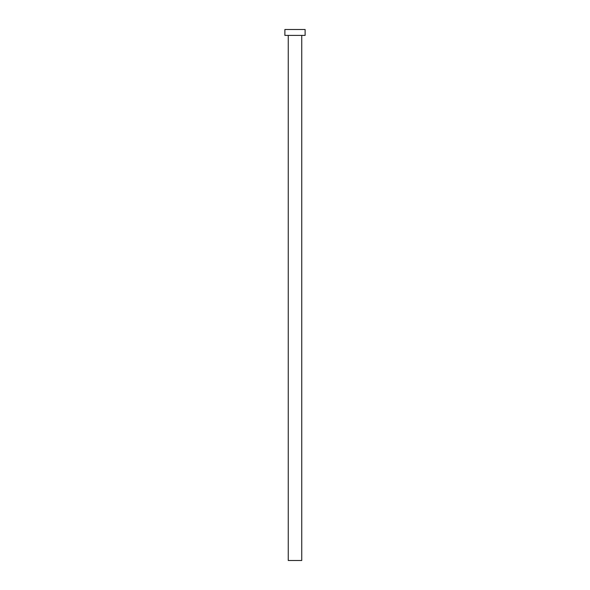 <?xml version="1.0" encoding="UTF-8"?>
<svg xmlns="http://www.w3.org/2000/svg" width="590" height="590" viewBox="0 0 590 590"><rect width="100%" height="100%" fill="white"/><g stroke="black" fill="none" stroke-linecap="round" stroke-linejoin="round"><path stroke-width="0.89" d="M301.741 35.4L301.741 560.5L288.259 560.5L288.259 35.4M305.111 35.4L284.889 35.4L284.889 29.5L305.111 29.5L305.111 35.4"/></g></svg>
